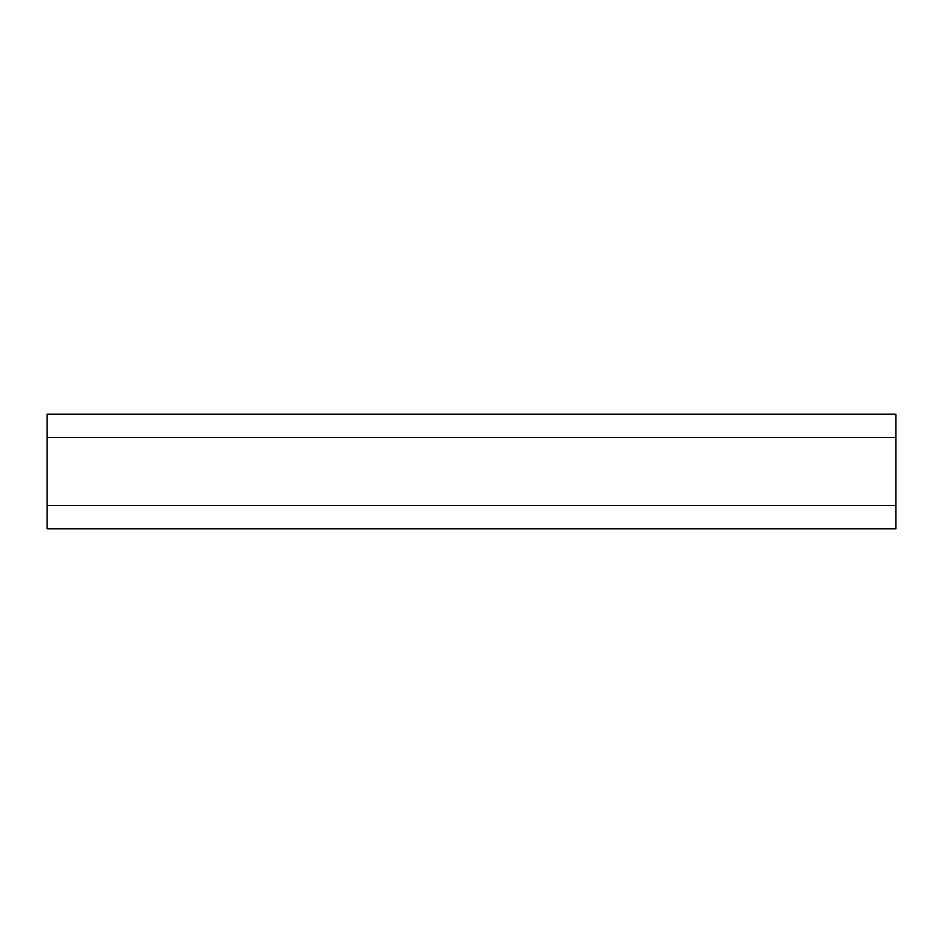 <?xml version="1.0" encoding="UTF-8"?>
<svg xmlns="http://www.w3.org/2000/svg" width="943" height="943" viewBox="0 0 943 943"><rect width="100%" height="100%" fill="white"/><g stroke="black" fill="none" stroke-linecap="round" stroke-linejoin="round"><path stroke-width="1.41" d="M47.15 437.552L47.15 414.213L895.85 414.213L895.85 437.552L47.15 437.552L47.15 528.787L895.85 528.787L895.85 505.448L47.15 505.448M895.85 437.552L895.85 505.448"/></g></svg>
